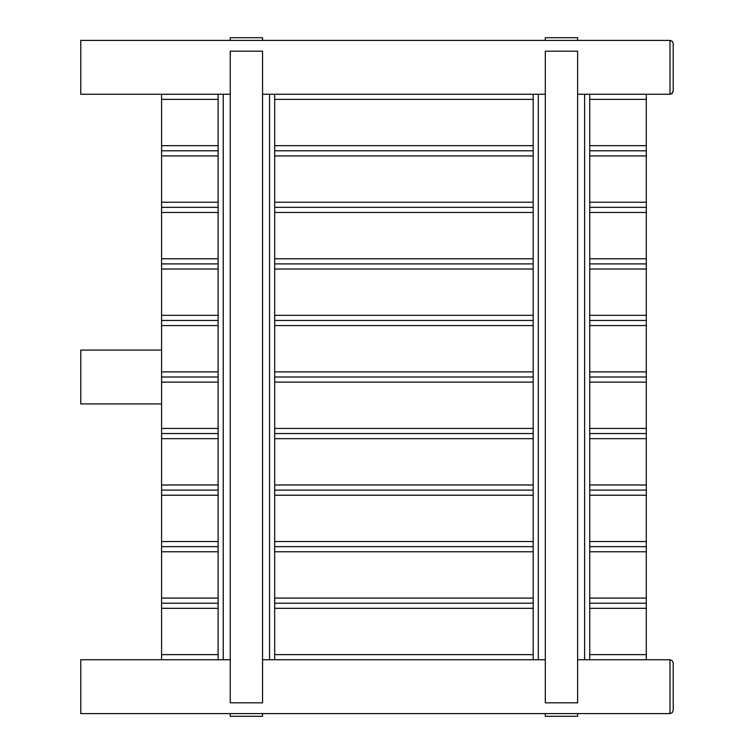 <?xml version="1.0" encoding="UTF-8"?>
<svg xmlns="http://www.w3.org/2000/svg" width="754" height="754" viewBox="0 0 754 754"><rect width="100%" height="100%" fill="white"/><g stroke="black" fill="none" stroke-linecap="round" stroke-linejoin="round"><path stroke-width="1.13" d="M673.218 91.017L673.218 43.628L672.266 41.338L669.986 40.396L669.986 94.25L671.701 93.75L673.218 91.017L672.266 93.308L669.986 94.25L577.621 94.25L584.623 94.25L584.623 659.75L577.621 659.75L669.986 659.75L669.986 713.604L672.266 712.662L673.218 710.372L672.266 712.662L669.986 713.604L80.782 713.604L80.782 659.75L230.243 659.75L223.241 659.75L223.241 94.25L230.243 94.25L80.782 94.25L80.782 40.396L670.344 40.414L672.511 41.611L673.218 43.628L673.218 91.017M262.552 94.25L545.302 94.25L538.299 94.25L538.299 659.75L545.302 659.75L262.552 659.75L269.555 659.75L269.555 94.25L262.552 94.25M673.218 662.983L672.266 660.692L669.986 659.75L672.266 660.692L673.218 662.983L673.218 710.372L673.218 662.983M218.123 94.25L218.123 659.75M274.673 94.25L274.673 659.75M533.182 94.25L533.182 659.75M589.732 94.25L589.732 659.75M646.282 659.75L646.282 94.25M161.573 659.75L161.573 603.2L218.123 603.2L161.573 603.2L161.573 546.65L218.123 546.65L161.573 546.65L161.573 490.1L218.123 490.1L161.573 490.1L161.573 433.55L218.123 433.55L161.573 433.55L161.573 377L218.123 377L161.573 377L161.573 320.45L218.123 320.45L161.573 320.45L161.573 263.9L218.123 263.9L161.573 263.9L161.573 207.35L218.123 207.35L161.573 207.35L161.573 150.8L218.123 150.8L161.573 150.8L161.573 94.25M646.282 150.8L589.732 150.8L646.282 150.8M533.182 150.8L274.673 150.8L533.182 150.8M646.282 207.35L589.732 207.35L646.282 207.35M533.182 207.35L274.673 207.35L533.182 207.35M646.282 263.9L589.732 263.9L646.282 263.9M533.182 263.9L274.673 263.9L533.182 263.9M646.282 320.45L589.732 320.45L646.282 320.45M533.182 320.45L274.673 320.45L533.182 320.45M646.282 377L589.732 377L646.282 377M533.182 377L274.673 377L533.182 377M646.282 433.55L589.732 433.55L646.282 433.55M533.182 433.55L274.673 433.55L533.182 433.55M646.282 490.1L589.732 490.1L646.282 490.1M533.182 490.1L274.673 490.1L533.182 490.1M646.282 546.65L589.732 546.65L646.282 546.65M533.182 546.65L274.673 546.65L533.182 546.65M545.302 40.396L545.302 37.7L577.621 37.7L577.621 40.396M577.621 702.832L577.621 51.168L545.302 51.168L545.302 702.832L577.621 702.832M161.573 350.073L80.782 350.073L80.782 403.927L161.573 403.927M646.282 603.2L589.732 603.2L646.282 603.2M533.182 603.2L274.673 603.2L533.182 603.2M230.243 40.396L230.243 37.7L262.552 37.7L262.552 40.396M262.552 702.832L262.552 51.168L230.243 51.168L230.243 702.832L262.552 702.832M577.621 713.604L577.621 716.3L545.302 716.3L545.302 713.604M262.552 713.604L262.552 716.3L230.243 716.3L230.243 713.604M646.282 99.368L589.732 99.368M533.182 99.368L274.673 99.368M218.123 99.368L161.573 99.368M646.282 145.682L589.732 145.682M533.182 145.682L274.673 145.682M218.123 145.682L161.573 145.682M646.282 155.918L589.732 155.918M533.182 155.918L274.673 155.918M218.123 155.918L161.573 155.918M646.282 202.232L589.732 202.232M533.182 202.232L274.673 202.232M218.123 202.232L161.573 202.232M646.282 212.468L589.732 212.468M533.182 212.468L274.673 212.468M218.123 212.468L161.573 212.468M646.282 258.782L589.732 258.782M533.182 258.782L274.673 258.782M218.123 258.782L161.573 258.782M646.282 269.018L589.732 269.018M533.182 269.018L274.673 269.018M218.123 269.018L161.573 269.018M646.282 315.332L589.732 315.332M533.182 315.332L274.673 315.332M218.123 315.332L161.573 315.332M646.282 325.568L589.732 325.568M533.182 325.568L274.673 325.568M218.123 325.568L161.573 325.568M646.282 371.882L589.732 371.882M533.182 371.882L274.673 371.882M218.123 371.882L161.573 371.882M646.282 382.118L589.732 382.118M533.182 382.118L274.673 382.118M218.123 382.118L161.573 382.118M646.282 428.432L589.732 428.432M533.182 428.432L274.673 428.432M218.123 428.432L161.573 428.432M646.282 438.668L589.732 438.668M533.182 438.668L274.673 438.668M218.123 438.668L161.573 438.668M646.282 484.982L589.732 484.982M533.182 484.982L274.673 484.982M218.123 484.982L161.573 484.982M646.282 495.218L589.732 495.218M533.182 495.218L274.673 495.218M218.123 495.218L161.573 495.218M646.282 541.532L589.732 541.532M533.182 541.532L274.673 541.532M218.123 541.532L161.573 541.532M646.282 551.768L589.732 551.768M533.182 551.768L274.673 551.768M218.123 551.768L161.573 551.768M646.282 598.082L589.732 598.082M533.182 598.082L274.673 598.082M218.123 598.082L161.573 598.082M646.282 608.318L589.732 608.318M533.182 608.318L274.673 608.318M218.123 608.318L161.573 608.318M646.282 654.632L589.732 654.632M533.182 654.632L274.673 654.632M218.123 654.632L161.573 654.632"/></g></svg>
